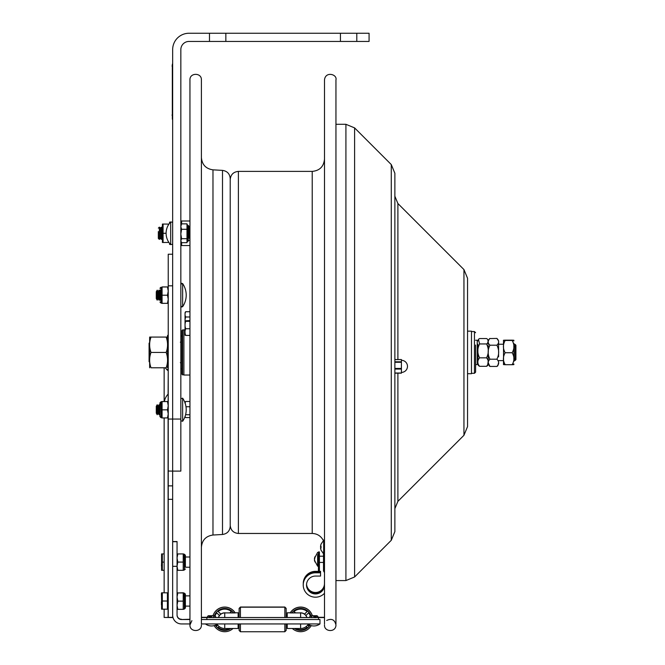 <?xml version="1.0" encoding="UTF-8"?>
<svg xmlns="http://www.w3.org/2000/svg" width="665" height="665" viewBox="0 0 665 665"><rect width="100%" height="100%" fill="white"/><g stroke="black" fill="none" stroke-linecap="round" stroke-linejoin="round"><path stroke-width="1" d="M323.115 539.797L323.074 539.797C323.506 539.664 323.98 541.26 324.495 544.593M324.495 624.028L324.495 79.9C325.418 70.964 337.479 74.297 335.95 79.9L335.95 624.028M181.612 223.856L181.612 220.996L189.949 220.996L189.949 79.9C189.592 72.51 201.761 72.51 201.404 79.9L201.404 624.028M222.501 170.381L212.975 169.841L212.975 535.026L222.501 534.485L222.501 170.381C227.222 171.08 229.791 173.798 230.215 178.553L230.215 525.707M209.483 33.25L189.026 33.25A16.367 16.367 0 0 0 172.659 49.617L172.659 471.103L172.659 419.05L180.838 419.05L180.838 49.617A8.188 8.188 0 0 1 189.026 41.438L209.483 41.438L209.483 33.25L369.075 33.25L369.075 41.438L340.43 41.438L340.43 33.25M172.659 485.866L168.237 485.866L168.237 617.428L164.147 617.452L172.659 617.561L168.561 617.452L172.659 617.428L172.659 471.103L180.838 471.103L180.838 419.05M356.797 33.25L356.797 41.438M225.851 33.25L225.851 41.438L209.483 41.438M225.851 41.438L340.43 41.438M170.689 221.927L170.689 244.62A16.334 16.334 0 0 1 170.689 221.927L172.659 222.31M189.949 238.378L189.151 238.378L189.151 226.399L189.151 228.162L189.949 228.162M180.838 225.842L181.57 223.856L186.99 223.856L186.99 242.683L181.57 242.683L180.838 240.697L181.57 238.693L180.838 234.005M180.838 241.453L181.57 242.683M180.838 225.086L181.57 223.856L180.838 226.557M180.838 226.582L181.57 229.284L180.838 233.972M186.99 229.284L181.57 229.284M187.214 226.158L186.99 224.446L187.979 225.418L187.979 241.129L186.99 242.11M186.99 238.693L181.57 238.693M172.659 254.221L168.237 254.221L168.237 285.817L172.659 285.817L172.659 419.05L168.237 419.05L168.237 485.866M172.659 471.103L168.237 471.028M168.237 285.817L168.237 419.05M172.659 617.361L168.237 617.361M168.095 401.519L168.237 393.788M165.361 367.778A14.647 10.357 0 0 0 168.095 370.721L168.095 369.989M185.045 329.848L183.897 329.848L183.897 375.018L189.949 375.018L189.949 401.485L185.61 401.485L185.045 403.298M182.584 374.935L182.584 329.923L181.936 330.58L181.936 374.287L183.897 374.935M158.337 231.578L158.337 238.427L159.359 239.408L159.359 227.131L158.337 228.112M160.381 233.274L160.381 228.112L160.381 238.427L159.359 239.408M159.359 227.131L160.381 228.112L161.404 227.131L161.404 239.408L160.381 238.427M169.575 223.207L169.575 222.143L170.489 222.143M170.489 244.404L169.575 244.404L169.575 243.34M168.927 242.442L163.075 242.492L163.075 224.055L162.41 224.055L168.927 224.105M163.075 233.274L166.109 233.274M162.41 224.055L162.41 242.492M185.61 335.418L185.045 335.16L185.045 333.115L185.61 335.418L189.949 335.418M185.61 328.743L185.045 331.045L185.045 326.183L185.61 328.743L189.949 328.743M185.045 331.045L185.045 333.115M189.949 320.588L185.045 320.846L185.61 321.328L189.949 321.328M185.61 321.328L185.045 323.888L185.045 321.079M185.045 323.888L185.045 326.183M185.61 316.981L185.045 319.757L185.045 315.168L185.61 316.981L189.949 316.981M185.045 319.757L185.045 320.846M185.045 312.691L185.61 311.727L185.045 313.548L185.61 311.727L189.949 311.727L189.949 245.551L181.612 245.551L181.612 242.683M185.045 313.548L185.045 315.168M185.045 416.531L185.61 417.562L189.949 417.562L189.949 624.028M185.045 416.606L185.61 417.562M185.593 414.711L189.949 414.785M185.992 406.747L189.949 406.747M185.045 402.45L185.236 402.001M185.045 402.915L185.045 402.342M168.237 369.998L168.203 334.869L167.547 335.526L167.547 367.778M149.642 367.778L149.642 337.08L151.013 337.08C149.168 342.201 149.168 347.313 151.013 352.433C149.168 357.546 149.168 362.666 151.013 367.778C149.168 367.778 149.168 367.778 151.013 367.778C149.168 367.778 149.168 367.778 151.013 367.778L166.175 367.778C168.021 367.778 168.021 367.778 166.175 367.778C168.021 367.778 168.021 367.778 166.175 367.778C168.021 362.666 168.021 357.546 166.175 352.433L151.013 352.433M167.547 337.08L166.175 337.08C168.021 342.201 168.021 347.313 166.175 352.433M166.175 337.08L151.013 337.08M320.488 546.439L321.029 544.153L320.488 546.547L321.029 546.738L321.029 548.043L320.488 547.852L320.996 550.08L320.488 547.744L321.004 547.744M320.488 547.744L321.029 547.553L321.029 546.248M317.621 554.693L317.621 566.189L318.435 565.824L318.435 554.502M318.435 552.806L317.621 552.44L314.437 558.342L314.969 556.696L314.437 559.273L314.969 561.784L314.437 560.287L317.621 566.189M314.636 560.246L314.437 559.315M314.445 559.365L314.969 557.819M314.703 560.246L314.969 561.942M149.642 342.625L149.085 343.182L149.085 361.677L149.642 362.234M162.318 609.182L167.414 609.19L167.414 592.823L161.587 592.806L162.318 592.823L162.318 609.19L161.587 609.182L161.587 592.806L162.318 592.798L161.587 592.806M162.318 570.296L164.147 570.304L164.147 592.798L164.147 417.961L164.147 553.928L162.318 553.928L162.318 570.296L164.147 570.296M164.147 562.108L162.318 562.108M161.587 553.937L162.318 553.928L161.587 553.937L161.587 570.304L162.318 570.304M167.414 601.019L162.318 601.019M167.414 592.823L162.318 592.798M159.924 402.849L159.924 416.598L159.924 402.849L161.096 401.868L161.096 417.578L160.905 401.868L159.924 402.849M159.924 290.073L159.924 300.214M162.077 303.307L167.505 303.365L168.237 299.3M168.237 303.331L162.077 303.356L162.077 286.923L167.505 286.923M159.924 406.307L159.01 404.727L158.104 406.307L159.01 404.727L159.01 414.711L159.924 413.14L159.924 414.794M168.237 413.913L167.505 417.961L168.237 417.903L162.077 417.961L162.077 401.577L168.237 401.535L162.077 401.502M168.237 405.692L167.505 401.594M162.077 409.831L167.505 409.831L168.237 405.725M168.237 413.879L167.505 409.831M159.924 288.269L161.096 287.288L161.096 302.999L161.828 303.331L160.905 302.999L160.905 287.288L159.924 288.269M162.077 286.989L168.237 286.956L162.077 286.939M168.237 291.079L167.505 286.989M162.077 295.202L167.505 295.202L168.237 291.112M168.237 299.258L167.505 295.202M168.237 286.956L167.505 286.931M185.377 594.119L184.388 593.138L184.388 609.015L185.377 608.034L185.377 594.286L185.377 595.882L189.949 595.882M177.056 605.241L177.788 609.323L183.216 609.323L183.216 592.789L177.738 592.956M177.056 592.806L177.788 592.789L177.056 592.806M189.949 567.237L185.377 567.237L185.377 555.242L185.377 557.004L189.949 557.004M185.377 555.242L184.388 554.261L184.388 569.971L185.377 568.991M177.056 557.985L177.788 553.92L177.056 553.937L183.216 553.92L183.216 570.321L177.788 570.321M183.216 562.083L177.788 562.083L177.056 566.164M177.056 566.206L177.788 570.287L177.056 570.304M183.216 570.312L177.788 570.287M177.056 558.018L177.788 562.083M185.377 601.143L185.377 608.034M185.377 594.286L183.465 592.806M183.216 609.323L177.788 609.356M183.216 601.127L177.788 601.127L177.056 605.208M177.056 597.062L177.788 601.127M183.216 592.956L177.788 592.956L177.056 597.02M177.788 609.323L177.056 609.34M177.056 592.972L177.788 592.956L177.056 592.972M157.198 290.148L158.104 291.727L159.01 290.148L158.104 291.727L158.104 298.56L157.198 300.139L156.283 298.56L156.283 291.727L157.198 290.148L157.198 300.139M180.838 306.141L182.634 306.698A20.457 20.457 0 0 0 182.634 283.589L182.634 306.698L181.404 307.031M159.924 291.727L159.01 290.148L159.01 300.139L158.104 298.56M159.924 298.56L159.01 300.139M182.634 398.169L182.634 421.278L180.838 420.721L182.634 421.278A20.457 20.457 0 0 0 182.634 398.169L180.838 398.717L182.634 398.169M156.283 406.307L156.283 413.14L157.198 414.711L157.198 404.727L156.283 406.307M157.198 404.727L158.104 406.307L158.104 413.14L157.198 414.711M159.01 414.711L158.104 413.14M189.949 623.936L181.462 623.936A8.803 8.803 0 0 1 172.659 615.125L172.659 566.322L177.056 566.322L177.056 541.543L172.659 541.543L177.056 541.543M201.404 623.936L319.973 623.936L319.973 619.531L201.404 619.531L318.493 619.531L318.493 617.569L201.404 617.569M224.737 623.936L224.737 628.492L238.128 628.492L238.128 623.936M189.949 619.256L181.462 619.531A4.406 4.406 0 0 1 177.056 615.125L177.056 566.322M177.056 567.237L177.056 556.555M181.462 619.531L189.949 619.531M181.462 619.256A4.406 4.406 0 0 1 177.056 614.851M287.23 623.936L287.23 628.492L300.622 628.492L300.622 623.936M286.15 623.936L286.15 630.437L284.844 631.75L240.422 631.75L239.109 630.437L239.109 623.936M239.109 617.544L239.109 608.35L240.422 607.037L240.422 617.544M240.422 631.75L240.422 623.936M284.844 631.75L284.844 623.936M284.844 617.544L284.844 607.037L240.422 607.037M286.15 617.544L286.15 608.35L284.844 607.037M218.203 611.468L220.847 614.111A6.567 6.567 -0 0 1 225.817 612.922M229.816 612.931L231.279 611.468M220.847 614.111L220.847 614.161A6.567 6.567 -0 0 1 225.46 612.922M220.847 614.161L218.178 611.492A10.316 10.316 -0 0 1 231.304 611.492L229.866 612.931M217.671 625.075L216.79 625.956A10.316 10.316 -0 0 1 216.034 624.917M216.79 625.956L216.79 626.006A10.316 10.316 -0 0 1 216.009 624.925M214.994 616.073A10.316 10.316 -0 0 1 216.79 612.881L219.458 615.549A6.567 6.567 -0 0 0 218.477 617.486L214.853 617.486M229.683 628.492A10.316 10.316 -0 0 1 218.178 627.394L219.076 626.496M214.346 615.94A10.964 10.964 -0 0 1 233.565 612.931M230.938 628.492A10.964 10.964 -0 0 1 215.402 625.2M217.688 625.1L216.79 626.006M229.591 628.492A10.316 10.316 -0 0 1 218.203 627.369M235.21 612.931A12.278 12.278 -0 0 0 212.95 615.931A12.278 12.278 -0 0 1 235.152 612.931M233.033 628.492A12.278 12.278 -0 0 1 214.138 625.624M218.461 617.486A6.567 6.567 -0 0 1 219.433 615.532M294.088 611.468L295.543 612.931M299.549 612.922A6.567 6.567 -0 0 1 304.52 614.111L307.163 611.468M299.907 612.922A6.567 6.567 -0 0 1 304.52 614.161L304.52 614.111M295.501 612.931L294.055 611.492A10.316 10.316 -0 0 1 307.188 611.492L304.52 614.161M310.364 616.073A10.316 10.316 -0 0 0 308.577 612.881L305.908 615.549A6.567 6.567 -0 0 1 306.889 617.486A6.567 6.567 -0 0 0 305.925 615.532M290.156 612.931A12.278 12.278 -0 0 1 312.417 615.931M290.214 612.931A12.278 12.278 -0 0 1 312.384 615.931M311.228 625.624A12.278 12.278 -0 0 1 292.334 628.492M291.794 612.931A10.964 10.964 -0 0 1 311.012 615.94M309.957 625.2A10.964 10.964 -0 0 1 294.429 628.492M306.282 626.496L307.188 627.394A10.316 10.316 -0 0 1 295.676 628.492M307.163 627.369A10.316 10.316 -0 0 1 295.767 628.492M307.687 625.075L308.577 625.956A10.316 10.316 -0 0 0 309.333 624.917A10.316 10.316 -0 0 1 308.577 626.006L307.671 625.1M218.494 617.519A6.542 6.542 -0 0 1 224.737 612.931L238.128 612.773L238.128 617.527L218.494 617.486A6.542 6.542 180 0 1 225.136 612.914M239.109 615.225L238.128 615.225L239.109 615.383M310.513 617.486L238.128 617.544M306.864 617.486A6.542 6.542 180 0 0 300.223 612.914M306.864 617.519A6.542 6.542 180 0 0 300.622 612.931L287.23 612.773L287.23 617.544M324.495 617.569L318.493 617.569M317.438 617.303L324.495 617.303M201.404 617.303L207.929 617.303M214.637 617.544L208.419 617.544M316.939 617.544L310.721 617.544M286.15 615.383L287.23 615.383L286.15 615.225M211.528 617.536L214.554 617.544L211.528 617.536M211.528 616.738L209.3 616.746L211.528 616.738M313.83 617.536L316.864 617.544L313.83 617.536M313.83 616.738L316.058 616.746L313.83 616.738M471.477 373.639L471.477 331.153L467.545 331.153M463.954 435.284L463.954 269.583L467.545 278.261L467.545 426.606L463.954 435.284L397.894 501.344L394.869 508.642M391.278 540.296L391.278 164.571L394.869 173.249L394.869 531.618L391.278 540.296L354.603 576.971L345.916 580.57L345.916 124.297L354.603 127.896L354.603 576.971M394.869 373.123L401.419 373.123L401.419 359.549L394.869 359.59M513.837 344.246L514.934 344.246L514.934 360.613L513.837 360.613M514.934 360.613L515.915 359.632L515.915 345.235L514.934 344.246M477.237 345.152L477.237 340.405L477.237 344.246L477.894 344.246L477.894 363.888L477.894 360.613L477.237 360.613L477.237 364.462L477.237 345.152M477.237 360.613L477.237 344.246M475.6 345.06L475.6 372.151L475.6 345.06M487.703 365.526L486.539 366.324C488.9 363.497 488.9 360.671 486.539 357.837C488.9 353.206 488.9 348.576 486.539 343.946L487.503 343.381L488.152 341.245L487.661 339.283L486.539 338.543L479.59 338.543L478.468 339.283L479.59 343.946L486.539 343.946M479.59 343.946C477.229 348.576 477.229 353.206 479.59 357.837C477.229 360.671 477.229 363.497 479.59 366.324L478.426 365.526M486.539 357.837L479.59 357.837M486.539 366.324L479.59 366.324M488.235 345.492L488.235 363.888L488.235 345.492M498.501 362.94L497.852 365.725L496.888 366.432C499.24 364.021 499.24 361.61 496.888 359.2C499.24 354.528 499.24 349.865 496.888 345.193C499.24 342.941 499.24 340.688 496.888 338.427L489.623 338.576L488.235 340.979L488.235 344.246M489.93 338.427C487.578 340.688 487.578 342.941 489.93 345.193L496.888 345.193M489.93 345.193C487.578 349.865 487.578 354.528 489.93 359.2C487.578 361.61 487.578 364.021 489.93 366.432L488.318 362.94M496.888 359.2L489.93 359.2M498.584 343.265L498.584 340.979L496.888 338.427M496.888 366.432L489.93 366.432M498.584 340.979L498.584 356.864M488.235 360.613L487.661 365.584M512.141 364.403C514.502 364.503 514.502 364.611 512.141 364.711C514.502 360.721 514.502 356.731 512.141 352.741C514.502 348.651 514.502 344.553 512.141 340.463L505.184 340.463C502.831 344.553 502.831 348.651 505.184 352.741L512.141 352.741M505.184 352.741C502.831 356.731 502.831 360.721 505.184 364.711C502.831 364.611 502.831 364.503 505.184 364.403M512.141 364.711L505.184 364.711M513.837 343.265L513.837 361.602M513.754 364.561L513.837 363.888M512.141 340.156C514.502 340.256 514.502 340.355 512.141 340.463C514.502 340.355 514.502 340.256 512.141 340.156L505.184 340.156C502.831 340.256 502.831 340.355 505.184 340.463C502.831 340.355 502.831 340.256 505.184 340.156M503.571 364.561L503.488 340.979L503.488 344.246L498.584 344.246M498.584 360.613L503.488 360.613L503.488 363.888M172.659 61.895L172.326 119.185M172.326 64.189L172.326 116.89M318.435 571.351L315.493 571.351A12.244 12.194 180 0 0 303.257 583.795M324.495 573.795L324.462 585A8.969 8.936 -0 0 1 315.493 593.936A8.969 8.936 -0 0 1 306.523 585A8.969 8.936 -0 0 1 315.493 576.065L320.563 576.065L320.563 571.351L319.416 571.351M324.462 583.546A8.969 8.936 -0 0 1 315.858 592.473A8.969 8.936 -0 0 1 306.557 584.277M318.435 571.842L315.493 571.842A12.244 12.194 180 0 0 303.257 584.277M320.563 571.842L319.416 571.842M324.462 584.036A8.969 8.936 -0 0 1 315.734 592.972A8.969 8.936 -0 0 1 306.54 584.518M324.495 572.607L323.514 570.911L323.514 551.942L324.495 551.942M324.495 554.427L323.514 554.427M320.563 572.316L319.416 572.316M324.462 584.51A8.969 8.936 -0 0 1 315.617 593.446A8.969 8.936 -0 0 1 306.532 584.759M324.495 574.269L324.462 574.76M318.435 572.316L315.493 572.316A12.244 12.194 180 0 0 303.257 584.759M319.416 554.427L318.435 554.427L318.435 551.942L319.416 551.942L319.416 572.59L318.435 572.59L318.435 554.427M319.416 553.413L319.416 551.942M320.563 572.806L315.493 572.806A12.244 12.194 180 0 0 311.037 596.364A12.244 12.194 180 0 0 324.495 593.263M323.074 540.013C320.663 535.824 317.047 533.646 312.218 533.463L238.394 533.463L238.394 171.395C233.423 171.886 230.697 174.612 230.215 179.583M312.218 533.463L312.218 171.395L238.394 171.395M189.151 226.399L188.17 225.418L188.17 241.129L189.151 240.148M172.659 499.34L168.237 499.34M168.095 417.928L168.095 593.629M168.095 608.359L168.095 617.428M164.388 401.485A14.647 14.647 0 0 1 168.095 394.146L168.237 370.979M323.68 540.736L323.68 551.942M161.42 593.463L161.587 599.522M161.587 562.798L161.445 565.965M161.42 601.817L161.42 604.776L161.587 601.958M160.905 401.868L161.828 401.535M184.388 569.971L184.197 554.261L183.465 553.937M184.388 609.015L184.197 593.296L183.465 592.972M224.737 628.492A9.019 9.019 -0 0 1 217.114 624.294A9.019 9.019 0 0 0 224.737 628.492L238.128 628.492M177.056 541.717L172.659 541.717M300.622 628.492A9.019 9.019 0 0 0 308.244 624.294A9.019 9.019 -0 0 1 300.622 628.492L287.23 628.492M224.961 612.914L235.069 612.931L224.737 612.914L224.737 617.527M206.865 619.531L206.865 617.569M300.397 612.914L290.289 612.931L300.622 612.914L300.622 617.527M463.954 269.583L397.894 203.523L397.894 359.549M397.894 373.165L397.894 501.344M401.419 368.452L394.869 368.452M394.869 369.067L401.419 369.067M401.419 361.793L394.869 361.793M394.869 362.292L401.419 362.292M401.419 373.015L394.869 373.015M477.237 340.405L477.237 364.462M471.477 331.569L474.453 331.569L474.453 373.298L471.477 373.298M172.659 115.095L172.002 115.095M172.002 65.985L172.659 65.985M315.493 571.351L315.493 571.842M315.493 572.806L315.493 572.316M238.394 533.463C233.423 532.981 230.697 530.254 230.215 525.284M312.218 171.395C319.674 170.672 323.764 166.583 324.495 159.126M326.698 620.453C331.635 618.159 334.719 619.664 335.95 624.967C335.975 632.831 323.946 631.908 324.495 624.967M191.902 620.653L189.949 624.967C189.592 632.357 201.761 632.357 201.404 624.967M189.949 79.9L189.949 624.967M212.975 169.841C205.892 168.794 202.035 164.712 201.404 157.58M212.975 535.026C205.892 536.065 202.035 540.155 201.404 547.287M222.501 534.485C227.222 533.787 229.791 531.061 230.215 526.314M172.659 244.23L170.689 244.62M164.147 609.19L164.147 617.452M164.147 367.778L164.147 401.485M183.897 329.923L182.584 329.923M162.41 228.103L161.404 227.131M162.41 238.444L161.404 239.408M168.203 369.998L167.547 369.341M321.004 550.105L323.68 554.02M321.004 544.186L323.68 540.271M319.416 562.424L323.514 562.424M319.416 556.206L323.514 556.206M180.838 368.776L181.936 368.776M180.838 336.091L181.936 336.091M180.348 342.201L180.838 341.71M180.348 362.666L180.838 363.156M161.587 554.427L161.587 560.645M185.377 606.106L189.949 606.106M167.414 608.359L168.237 608.359M167.414 593.629L168.237 593.629M160.905 417.578L159.924 416.598L160.905 417.578M160.905 302.999L159.924 302.018L160.905 302.999M161.828 417.903L161.096 417.578M183.465 570.304L184.197 569.971M183.465 609.34L184.197 609.015M180.838 284.138L182.634 283.589L181.404 283.248M239.109 608.508L240.422 607.195L284.844 607.195L286.15 608.508M290.256 612.773L287.23 612.773M238.128 612.773L235.111 612.773M213.008 615.732L208.536 615.724L209.3 616.53M213.008 615.715L208.345 615.74L207.704 616.638M316.058 616.53L316.831 615.724L312.351 615.732M317.654 616.638L317.105 615.765L312.351 615.715M213.756 616.746L214.529 615.94L208.536 615.94L209.3 616.746M211.528 615.931C208.478 615.682 207.206 615.948 207.696 616.738C207.006 617.519 208.286 617.793 211.528 617.552C217.006 618.259 216.965 615.092 211.528 615.931M205.435 623.936A10.166 10.166 0 0 0 217.63 623.936M316.058 616.746L316.831 615.94L310.838 615.94L311.602 616.746M313.83 615.931C310.788 615.682 309.508 615.948 309.998 616.738C309.308 617.519 310.588 617.793 313.838 617.552C319.308 618.259 319.267 615.092 313.83 615.931M307.737 623.936A10.166 10.166 0 0 0 319.932 623.936M471.477 373.713L467.545 373.713M397.894 203.523L394.869 196.225M391.278 164.571L354.603 127.896M335.95 580.57L345.916 580.57M335.95 124.297L345.916 124.297M394.869 359.549L401.419 359.549M394.869 373.165L401.419 373.165M401.419 372.408A6.06 6.06 0 0 0 407.479 366.357A6.06 6.06 0 0 0 401.419 360.297M477.071 340.239L475.6 340.239M477.071 364.628L475.6 364.628M474.453 373.298L475.6 372.151M474.453 331.569L475.6 332.716M478.468 365.584L477.894 363.888M478.468 339.283L477.894 340.979M487.661 339.283L488.235 340.979M497.196 366.282L498.584 363.888M489.623 366.282L488.235 363.888M513.754 340.297L513.837 340.979M503.571 340.297L503.488 340.979M303.248 584.036L303.248 583.546M303.248 585L303.248 584.51"/></g></svg>
